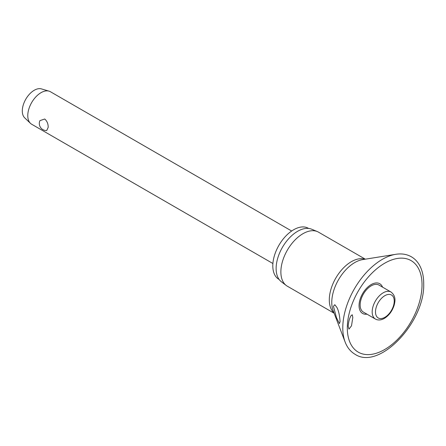<?xml version="1.0" encoding="UTF-8"?>
<svg xmlns="http://www.w3.org/2000/svg" width="446" height="446" viewBox="0 0 446 446"><rect width="100%" height="100%" fill="white"/><g stroke="black" fill="none" stroke-linecap="round" stroke-linejoin="round"><path stroke-width="0.67" d="M352.808 317.474L351.509 325.82L348.95 329.12L348.175 326.294C348.532 321.761 349.502 318.204 351.086 315.623L352.251 314.776L352.808 317.474M382.557 287.146A17.16 9.907 120 0 0 369.037 286.042A17.16 9.907 120 0 0 359.052 305.594A17.16 9.907 120 0 0 366.958 314.162M340.075 321.616L339.406 323.606L336.474 317.663L333.457 306.302L334.807 304.702L336.897 307.428C338.57 310.544 339.629 315.277 340.075 321.616M365.324 259.187L318.528 232.171A31.198 18.013 120 0 0 317.329 231.574A31.198 18.013 120 0 0 293.736 241.342A31.198 18.013 120 0 0 280.874 271.921A31.198 18.013 120 0 0 286.215 285.457A31.198 18.013 120 0 0 287.335 286.204L334.126 313.22M317.329 231.574L311.654 229.211A30.406 17.556 120 0 0 288.662 238.727A30.406 17.556 120 0 0 276.124 268.537A30.406 17.556 120 0 0 281.331 281.733L286.215 285.457M308.61 228.436L308.376 228.302A29.469 17.015 120 0 0 285.669 236.196A29.469 17.015 120 0 0 272.807 265.855A29.469 17.015 120 0 0 278.912 279.347L279.14 279.48M375.409 319.041L363.384 312.1A15.599 9.004 -60 0 1 360.151 304.958A15.599 9.004 -60 0 1 366.963 289.259A15.599 9.004 -60 0 1 378.983 285.083L391.008 292.024A15.599 9.004 120 0 0 383.209 292.799A15.599 9.004 120 0 0 372.176 311.899A15.599 9.004 120 0 0 375.409 319.041L376.602 319.587C379.055 320.356 381.648 319.955 384.38 318.383C388.968 315.506 392.207 311.174 394.097 305.393C395.167 301.373 396.215 296.144 391.008 292.024M291.667 231.011L50.426 91.737A18.765 10.832 120 0 0 49.038 91.146A18.765 10.832 120 0 0 35.128 97.685A18.765 10.832 120 0 0 27.775 115.648A18.765 10.832 120 0 0 30.456 123.336A18.765 10.832 120 0 0 31.66 124.239L272.902 263.514M48.174 127.422L46.707 130.527A7.036 7.036 0 0 1 39.928 120.632L44.728 119.01C47.12 121.134 48.268 123.938 48.174 127.422M49.038 91.146L41.439 88.899A16.887 9.751 120 0 0 28.918 94.786A16.887 9.751 120 0 0 22.3 110.954A16.887 9.751 120 0 0 24.714 117.872L30.456 123.336M395.797 254.304A55.962 32.307 120 0 0 342.784 327.882A55.962 32.307 120 0 0 345.137 342.054C347.244 347.551 350.556 351.632 355.061 354.286C379.501 370.715 425.283 321.611 423.7 283.511C423.694 275.962 422.139 269.601 419.039 264.422C417.038 261.144 414.473 258.596 411.351 256.779C406.802 254.203 401.617 253.378 395.797 254.304L362.598 259.622A32.536 18.782 120 0 0 331.774 302.405A32.536 18.782 120 0 0 333.14 310.639L345.137 342.054M347.306 327.949A52.845 30.506 120 0 0 384.669 349.525A52.845 30.506 120 0 0 422.033 284.804A52.845 30.506 120 0 0 384.669 263.229A52.845 30.506 120 0 0 347.306 327.949M364.967 259.243A31.198 18.013 120 0 0 341.703 269.824A31.198 18.013 120 0 0 329.304 299.885A31.198 18.013 120 0 0 333.998 312.88M375.493 311.899A13.252 7.649 120 0 0 384.865 317.312A13.252 7.649 120 0 0 394.236 301.078A13.252 7.649 120 0 0 384.865 295.67A13.252 7.649 120 0 0 375.493 311.899"/></g></svg>
